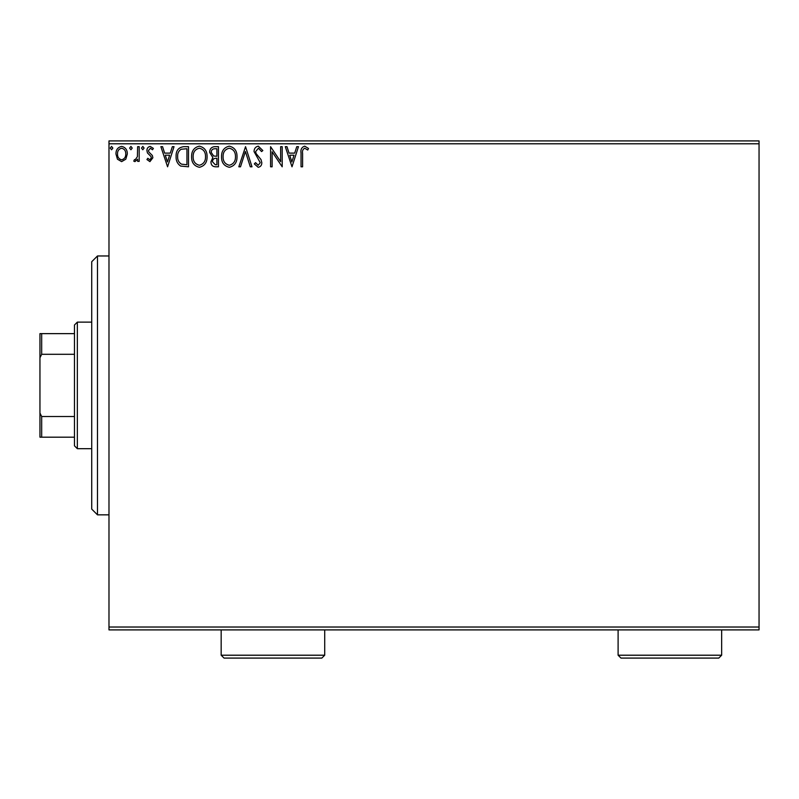 <?xml version="1.0" encoding="UTF-8"?>
<svg xmlns="http://www.w3.org/2000/svg" width="799" height="799" viewBox="0 0 799 799"><rect width="100%" height="100%" fill="white"/><g stroke="black" fill="none" stroke-linecap="round" stroke-linejoin="round"><path stroke-width="1.2" d="M759.05 629.902L108.984 629.902L108.984 627.025L759.05 627.025L759.05 629.902M125.803 159.201L121.628 161.638L117.453 159.211L115.955 153.977C115.915 149.812 117.803 147.286 121.628 146.407C125.453 147.276 127.351 149.803 127.311 153.977L125.803 159.201M139.186 146.666L139.186 161.378L137.638 161.378L137.638 159.211L134.941 161.638L133.763 161.128L134.502 159.57L135.201 159.83L137.398 156.664L137.638 146.666L139.186 146.666M149.922 161.638L146.926 159.54L147.835 158.282L149.822 159.83L151.321 157.852L150.951 156.514L147.435 152.929L146.926 150.661C146.916 148.294 148.005 146.876 150.202 146.407L153.388 148.394L152.499 149.763L150.372 148.215L148.474 150.582L148.844 151.98L152.369 155.505L152.869 157.773L149.922 161.638M183.81 146.666L188.494 146.666L188.494 166.801L180.654 166.072C177.378 163.805 175.87 160.609 176.1 156.474C175.87 150.671 178.437 147.396 183.81 146.666M218.437 146.666L218.437 166.801L215.59 166.801C212.524 166.651 210.976 164.984 210.946 161.807L212.834 157.523L209.658 152.379C209.678 149.053 211.266 147.146 214.412 146.666L218.437 146.666M245.543 146.666L251.995 166.801L250.307 166.801L245.413 151.52L240.509 166.801L238.831 166.801L245.543 146.666M280.649 146.666L282.197 146.666L282.197 166.801L272.129 151.78L272.129 166.801L270.581 166.801L270.581 146.666L280.649 161.648L280.649 146.666M302.591 153.408L302.591 166.801L301.043 166.801L301.043 153.198C300.414 149.543 301.642 147.196 304.719 146.147L308.524 148.474L307.735 150.022L304.739 148.215C302.831 149.203 302.122 150.941 302.591 153.408M108.984 143.79L108.984 140.914L759.05 140.914L759.05 143.79L108.984 143.79L108.984 627.025M759.05 143.79L759.05 627.025M292.005 166.801L285.293 146.666L286.981 146.666L289.048 153.118L294.701 153.118L296.769 146.666L298.456 146.666L292.005 166.801M258.307 146.147L262.831 150.552L261.573 151.57L258.427 148.215L255.61 151.63L256.119 153.598L261.003 159.55L261.802 162.616C261.832 165.223 260.634 166.791 258.207 167.311L254.312 163.905L255.53 162.666L258.227 165.253L260.254 162.696L254.062 151.6C254.082 148.574 255.5 146.766 258.307 146.147M237.023 156.644C237.133 162.387 234.586 165.942 229.373 167.311C224.04 166.072 221.433 162.547 221.533 156.744C221.433 150.991 224.01 147.455 229.253 146.147C234.507 147.416 237.093 150.911 237.023 156.644M207.081 156.644C207.191 162.387 204.644 165.942 199.43 167.311C194.097 166.072 191.49 162.547 191.59 156.744C191.49 150.991 194.067 147.455 199.311 146.147C204.564 147.416 207.151 150.911 207.081 156.644M167.58 166.801L160.869 146.666L162.557 146.666L164.624 153.118L170.277 153.118L172.344 146.666L174.032 146.666L167.58 166.801M144.09 148.085L142.801 149.763L141.513 148.085L142.801 146.407L144.09 148.085M132.215 148.085L130.926 149.763L129.638 148.085L130.926 146.407L132.215 148.085M112.859 148.085L111.56 149.763L110.272 148.085L111.56 146.407L112.859 148.085M289.707 155.186L291.875 161.947L294.042 155.186L289.707 155.186M223.081 156.744C223.001 161.348 225.078 164.185 229.303 165.253C233.508 164.135 235.565 161.268 235.475 156.654C235.545 152.07 233.488 149.253 229.303 148.215C225.058 149.253 222.981 152.1 223.081 156.744M215.281 164.734L216.889 164.734L216.889 158.282L216.1 158.282C213.772 158.262 212.574 159.43 212.494 161.778L215.281 164.734M216.1 156.214L216.889 156.214L216.889 148.734L215.111 148.734C212.654 148.694 211.345 149.912 211.206 152.379L213.643 155.975L216.1 156.214M193.138 156.744C193.058 161.348 195.136 164.185 199.36 165.253C203.565 164.135 205.623 161.268 205.523 156.654C205.603 152.07 203.545 149.253 199.36 148.215C195.116 149.253 193.038 152.1 193.138 156.744M186.946 164.734L186.946 148.734L181.133 149.243C178.616 150.921 177.448 153.328 177.648 156.484C177.448 159.87 178.726 162.437 181.473 164.165L186.946 164.734M165.283 155.186L167.46 161.947L169.618 155.186L165.283 155.186M117.503 153.967C117.433 157.093 118.811 159.041 121.628 159.83C124.454 159.051 125.833 157.093 125.763 153.967C125.833 150.851 124.454 148.934 121.628 148.215C118.811 148.934 117.433 150.851 117.503 153.967M97.478 255.97L97.478 514.846L91.725 509.093L91.725 261.722L97.478 255.97L108.984 255.97M97.478 514.846L108.984 514.846M77.343 448.688L74.467 445.812L74.467 325.003L77.343 322.127L77.343 448.688L91.725 448.688M77.343 322.127L91.725 322.127M74.467 437.183L39.95 437.183L39.95 333.632L41.678 333.632L41.678 354.297L39.95 357.792M39.95 413.023L41.678 416.519L41.678 437.183M74.467 416.519L41.678 416.519M74.467 354.297L41.678 354.297M74.467 333.632L41.678 333.632M721.657 655.21L718.78 658.086L620.983 658.086L618.106 655.21L721.657 655.21L721.657 629.902M618.106 655.21L618.106 629.902M324.714 655.21L321.837 658.086L224.04 658.086L221.163 655.21L324.714 655.21L324.714 629.902M221.163 655.21L221.163 629.902"/></g></svg>
